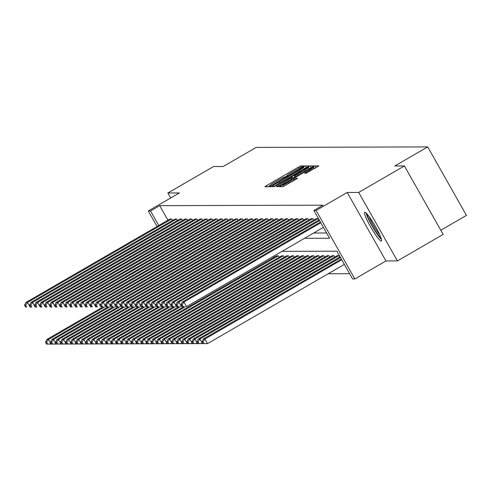 <?xml version="1.0" encoding="UTF-8"?>
<svg xmlns="http://www.w3.org/2000/svg" width="491" height="491" viewBox="0 0 491 491"><rect width="100%" height="100%" fill="white"/><g stroke="black" fill="none" stroke-linecap="round" stroke-linejoin="round"><path stroke-width="0.74" d="M303.168 166.633L304.199 165.909L300.823 165.915L298.712 166.958L266.392 185.672L264.888 186.703L268.289 186.703L270.369 185.248A6.696 0.503 -29.5 0 1 270.283 185.217A6.696 0.503 -29.5 0 1 275.095 181.922L277.789 180.363A6.696 0.503 -29.5 0 1 284.553 177.036L286.468 176.306L287.517 175.582L287.063 175.575A6.696 0.503 -29.5 0 1 286.983 175.551A6.696 0.503 -29.5 0 1 291.795 172.255L294.49 170.696A6.696 0.503 -29.5 0 1 301.247 167.363L303.168 166.633M364.881 212.247A16.633 2.191 -120.1 0 0 364.715 212.29A16.633 2.191 -120.1 0 0 370.834 227.235A16.633 2.191 -120.1 0 0 381.212 241.118A16.633 2.191 -120.1 0 0 381.384 241.075A16.633 2.191 -120.1 0 0 375.259 226.13A16.633 2.191 -120.1 0 0 364.881 212.247M306.218 173.194L318.905 165.872L315.13 165.878L313.019 166.915L279.195 186.66L282.969 186.66L296.036 179.276L297.54 178.245L295.907 178.239L288.364 182.425A5.597 0.417 -29.5 0 1 282.638 185.187A5.597 0.417 -29.5 0 1 286.664 182.431L307.943 170.113A5.597 0.417 -29.5 0 1 313.663 167.351A5.597 0.417 -29.5 0 1 309.643 170.107L304.592 173.188L306.218 173.194M404.424 165.946L443.164 234.428L397.434 260.905L358.688 192.429L404.424 165.946L394.782 165.976L427.71 146.913L256.185 147.41L223.258 166.474L213.622 166.504L167.891 192.981L179.375 192.951L148.276 210.958L150.541 210.952L159.685 205.655L322.992 205.183L313.847 210.473L316.106 210.467L354.852 278.949L352.587 278.956L336.881 251.189L282.018 251.349M358.688 192.429L347.205 192.46L316.106 210.467M307.526 166.934L309.005 165.89L305.255 165.903L303.143 166.946L269.32 186.69L273.094 186.69L275.205 185.647L307.526 166.934M310.195 165.89L313.939 165.878L312.46 166.915L280.14 185.635L278.029 186.672L276.402 186.666L291.01 178.049L292.513 177.018L291.427 177.012L274.168 186.678L308.078 166.928L310.195 165.89L311.19 167.652M167.891 192.981L170.708 197.971M440.795 230.242L466.45 215.389L427.71 146.913M159.685 205.655L167.922 220.207M313.688 233.016L326.576 232.973M169.776 219.133L171.678 219.06L172.482 220.477M174.821 219.121L176.723 219.047L177.527 220.465M179.872 219.109L181.768 219.029L182.572 220.447M184.917 219.09L186.819 219.017L187.617 220.434M189.962 219.078L191.864 219.004L192.668 220.422M195.007 219.06L196.909 218.986L197.713 220.404M200.058 219.047L201.954 218.974L202.758 220.391M205.103 219.035L207.006 218.955L207.803 220.373M210.148 219.017L212.051 218.943L212.855 220.361M215.193 219.004L217.096 218.931L217.9 220.349M220.244 218.992L222.147 218.912L222.945 220.33M225.289 218.974L227.192 218.9L227.99 220.318M230.334 218.961L232.237 218.882L233.041 220.299M235.385 218.943L237.282 218.869L238.086 220.287M240.43 218.931L242.333 218.857L243.131 220.275M245.475 218.918L247.378 218.839L248.182 220.256M250.52 218.9L252.423 218.826L253.227 220.244M255.572 218.888L257.468 218.808L258.272 220.226M260.617 218.869L262.519 218.796L263.317 220.214M265.662 218.857L267.564 218.783L268.368 220.201M270.707 218.845L272.609 218.765L273.413 220.183M275.758 218.826L277.654 218.753L278.458 220.171M280.803 218.814L282.706 218.734L283.503 220.152M285.848 218.796L287.751 218.722L288.555 220.14M290.893 218.783L292.796 218.71L293.6 220.128M295.944 218.771L297.841 218.691L298.645 220.109M300.989 218.753L302.892 218.679L303.69 220.097M306.034 218.74L307.937 218.667L308.741 220.085M311.079 218.722L312.982 218.648L313.786 220.066M316.13 218.71L318.033 218.636L318.831 220.054M328.197 273.757L349.61 273.69M274.168 257.259L273.585 256.234M276.513 255.903L278.409 255.823L279.213 257.241M281.558 255.885L283.46 255.811L284.258 257.229M286.603 255.872L288.505 255.799L289.309 257.216M291.648 255.86L293.55 255.78L294.355 257.198M296.699 255.842L298.602 255.768L299.4 257.186M301.744 255.829L303.647 255.75L304.451 257.167M306.789 255.811L308.692 255.737L309.496 257.155M311.84 255.799L313.737 255.725L314.541 257.143M316.885 255.786L318.788 255.707L319.586 257.124M321.93 255.768L323.833 255.694L324.637 257.112M326.975 255.756L328.878 255.676L329.682 257.094M332.026 255.737L333.923 255.664L334.727 257.081M337.072 255.725L338.974 255.651L339.772 257.069M347.205 192.46L385.951 260.942L397.434 260.905M385.951 260.942L354.852 278.949M304.543 238.313L329.553 238.239L313.847 210.473M150.541 210.952L158.777 225.504M157.065 226.498L148.276 210.958M305.703 167.99L304.371 168.689M303.088 167.357L273.241 184.512L272.192 185.236L272.671 185.242A6.696 0.503 -29.5 0 0 279.428 181.909L298.823 170.684A6.696 0.503 -29.5 0 0 303.634 167.388A6.696 0.503 -29.5 0 0 303.555 167.357L303.088 167.357M293.102 178.061L294.784 177.085M304.61 170.174A5.597 0.417 -29.5 0 0 308.636 167.419A5.597 0.417 -29.5 0 0 302.916 170.181L293.913 175.551L295.005 175.557L297.116 174.514L304.61 170.174L305.163 171.144M310.637 167.971L309.336 168.659M315.578 167.959L314.369 168.597M104.767 306.85L48.462 339.459L46.841 339.465L103.159 306.85M46.627 342.221L48.462 339.459L51.076 344.087L46.541 344.081L47.67 344.074L46.627 342.221L45.491 342.227L46.541 344.081M51.469 343.86L47.67 344.074M46.841 339.465L45.491 342.227M171.519 219.06L27.521 302.444L30.135 307.071L30.528 306.844M169.898 219.066L25.9 302.45L27.521 302.444L25.679 305.212L24.55 305.212L25.6 307.065L26.729 307.059L25.679 305.212M26.729 307.059L25.6 307.065M24.55 305.212L25.9 302.45M381.059 238.117A14.392 1.896 59.9 0 1 372.865 226.787A14.392 1.896 59.9 0 1 367.121 214.045M369.183 216.641A13.331 1.755 -120.1 0 0 379.831 235.036M366.133 213.02A16.528 2.179 -120.1 0 0 372.626 226.928A16.528 2.179 -120.1 0 0 381.458 239.479M109.812 306.838L53.507 339.441L51.886 339.447L108.21 306.838M51.672 342.209L53.507 339.441L56.121 344.068L51.586 344.062L52.715 344.062L51.672 342.209L50.536 342.215L51.586 344.062M56.514 343.841L52.715 344.062M51.886 339.447L50.536 342.215M114.857 306.826L58.552 339.428L56.938 339.434L113.255 306.82M56.717 342.196L58.552 339.428L61.172 344.056L56.631 344.05L57.766 344.044L56.717 342.196L55.587 342.196L56.631 344.05M61.565 343.829L57.766 344.044M56.938 339.434L55.587 342.196M176.564 219.047L32.566 302.431L35.18 307.053L35.573 306.826M174.943 219.054L30.945 302.431L32.566 302.431L30.73 305.193L29.595 305.199L30.645 307.047L31.774 307.047L30.73 305.193M31.774 307.047L30.645 307.047M29.595 305.199L30.945 302.431M181.609 219.029L37.611 302.413L40.231 307.041L40.618 306.814M179.994 219.035L35.99 302.419L37.611 302.413L35.775 305.181L34.646 305.181L35.69 307.035L36.825 307.028L35.775 305.181M36.825 307.028L35.69 307.035M34.646 305.181L35.99 302.419M119.908 306.807L63.597 339.416L61.983 339.416L118.3 306.807M61.762 342.178L63.597 339.416L66.217 344.044L61.682 344.031L62.811 344.031L61.762 342.178L60.632 342.184L61.682 344.031M66.61 343.817L62.811 344.031M61.983 339.416L60.632 342.184M124.953 306.795L68.648 339.398L67.028 339.404L123.351 306.789M66.813 342.166L68.648 339.398L71.263 344.025L66.727 344.019L67.856 344.013L66.813 342.166L65.677 342.166L66.727 344.019M71.655 343.798L67.856 344.013M67.028 339.404L65.677 342.166M129.998 306.777L73.693 339.385L72.073 339.391L128.397 306.777M71.858 342.153L73.693 339.385L76.308 344.013L71.772 344.007L72.907 344.001L71.858 342.153L70.722 342.153L71.772 344.007M76.7 343.786L72.907 344.001M72.073 339.391L70.722 342.153M186.654 219.017L42.656 302.401L45.276 307.028L45.669 306.801M185.039 219.023L41.041 302.407L42.656 302.401L40.821 305.163L39.691 305.169L40.735 307.016L41.87 307.016L40.821 305.163M41.87 307.016L40.735 307.016M39.691 305.169L41.041 302.407M191.705 219.004L47.707 302.382L50.321 307.01L50.714 306.783M190.085 219.004L46.086 302.388L47.707 302.382L45.872 305.15L44.736 305.156L45.786 307.004L46.915 307.004L45.872 305.15M46.915 307.004L45.786 307.004M44.736 305.156L46.086 302.388M196.75 218.986L52.752 302.37L55.366 306.998L55.759 306.771M195.13 218.992L51.132 302.376L52.752 302.37L50.917 305.138L49.781 305.138L50.831 306.992L51.96 306.985L50.917 305.138M51.96 306.985L50.831 306.992M49.781 305.138L51.132 302.376M201.795 218.974L57.797 302.358L60.418 306.979L60.81 306.752M200.181 218.98L56.183 302.358L57.797 302.358L55.962 305.12L54.832 305.126L55.876 306.973L57.011 306.973L55.962 305.12M57.011 306.973L55.876 306.973M54.832 305.126L56.183 302.358M206.84 218.955L62.842 302.339L65.463 306.967L65.855 306.74M205.226 218.961L61.228 302.346L62.842 302.339L61.007 305.107L59.877 305.107L60.921 306.961L62.056 306.955L61.007 305.107M62.056 306.955L60.921 306.961M59.877 305.107L61.228 302.346M211.891 218.943L67.893 302.327L70.508 306.955L70.9 306.728M210.271 218.949L66.273 302.333L67.893 302.327L66.058 305.089L64.922 305.095L65.972 306.949L67.101 306.943L66.058 305.089M67.101 306.943L65.972 306.949M64.922 305.095L66.273 302.333M216.936 218.931L72.938 302.309L75.553 306.936L75.945 306.709M215.316 218.931L71.318 302.315L72.938 302.309L71.103 305.077L69.968 305.083L71.017 306.93L72.146 306.93L71.103 305.077M72.146 306.93L71.017 306.93M69.968 305.083L71.318 302.315M221.981 218.912L77.983 302.296L80.604 306.924L80.997 306.697M220.367 218.918L76.369 302.303L77.983 302.296L76.148 305.064L75.019 305.064L76.062 306.918L77.197 306.912L76.148 305.064M77.197 306.912L76.062 306.918M75.019 305.064L76.369 302.303M227.026 218.9L83.028 302.284L85.649 306.906L86.042 306.679M225.412 218.906L81.414 302.284L83.028 302.284L81.193 305.046L80.064 305.052L81.113 306.9L82.243 306.9L81.193 305.046M82.243 306.9L81.113 306.9M80.064 305.052L81.414 302.284M232.077 218.882L88.079 302.266L90.694 306.893L91.087 306.666M230.457 218.888L86.459 302.272L88.079 302.266L86.244 305.034L85.109 305.034L86.158 306.887L87.288 306.881L86.244 305.034M87.288 306.881L86.158 306.887M85.109 305.034L86.459 302.272M237.122 218.869L93.124 302.253L95.739 306.881L96.132 306.654M235.502 218.876L91.504 302.26L93.124 302.253L91.289 305.015L90.154 305.021L91.203 306.875L92.339 306.869L91.289 305.015M92.339 306.869L91.203 306.875M90.154 305.021L91.504 302.26M242.167 218.857L98.169 302.235L100.79 306.863L101.183 306.636M240.553 218.857L96.555 302.241L98.169 302.235L96.334 305.003L95.205 305.009L96.248 306.857L97.384 306.857L96.334 305.003M97.384 306.857L96.248 306.857M95.205 305.009L96.555 302.241M247.212 218.839L103.214 302.223L105.835 306.85L106.228 306.623M245.598 218.845L101.6 302.229L103.214 302.223L101.379 304.991L100.25 304.991L101.299 306.844L102.429 306.838L101.379 304.991M102.429 306.838L101.299 306.844M100.25 304.991L101.6 302.229M252.264 218.826L108.266 302.21L110.88 306.838L111.273 306.611M250.643 218.833L106.645 302.21L108.266 302.21L106.43 304.972L105.295 304.979L106.344 306.826L107.474 306.826L106.43 304.972M107.474 306.826L106.344 306.826M105.295 304.979L106.645 302.21M257.309 218.808L113.311 302.192L115.931 306.82L116.318 306.593M255.688 218.814L111.69 302.198L113.311 302.192L111.475 304.96L110.34 304.96L111.389 306.814L112.525 306.807L111.475 304.96M112.525 306.807L111.389 306.814M110.34 304.96L111.69 302.198M262.354 218.796L118.356 302.18L120.976 306.807L121.369 306.58M260.739 218.802L116.741 302.186L118.356 302.18L116.52 304.948L115.391 304.948L116.435 306.801L117.57 306.795L116.52 304.948M117.57 306.795L116.435 306.801M115.391 304.948L116.741 302.186M267.405 218.783L123.407 302.168L126.021 306.789L126.414 306.562M265.784 218.783L121.786 302.168L123.407 302.168L121.565 304.929L120.436 304.936L121.486 306.783L122.615 306.783L121.565 304.929M122.615 306.783L121.486 306.783M120.436 304.936L121.786 302.168M272.45 218.765L128.452 302.149L131.066 306.777L131.459 306.55M270.829 218.771L126.831 302.155L128.452 302.149L126.617 304.917L125.481 304.917L126.531 306.771L127.66 306.765L126.617 304.917M127.66 306.765L126.531 306.771M125.481 304.917L126.831 302.155M277.495 218.753L133.497 302.137L136.117 306.765L136.504 306.537M275.881 218.759L131.883 302.137L133.497 302.137L131.662 304.899L130.532 304.905L131.576 306.752L132.711 306.752L131.662 304.899M132.711 306.752L131.576 306.752M130.532 304.905L131.883 302.137M135.05 306.765L78.738 339.373L77.124 339.373L133.442 306.765M76.903 342.135L78.738 339.373L81.359 343.995L76.817 343.988L77.952 343.988L76.903 342.135L75.774 342.141L76.817 343.988M81.751 343.768L77.952 343.988M77.124 339.373L75.774 342.141M140.095 306.752L83.783 339.355L82.169 339.361L138.487 306.746M81.948 342.123L83.783 339.355L86.404 343.982L81.868 343.976L82.997 343.97L81.948 342.123L80.819 342.123L81.868 343.976M86.797 343.755L82.997 343.97M82.169 339.361L80.819 342.123M145.14 306.734L88.834 339.342L87.214 339.342L143.538 306.734M86.999 342.104L88.834 339.342L91.449 343.97L86.913 343.958L88.042 343.958L86.999 342.104L85.864 342.11L86.913 343.958M91.842 343.743L88.042 343.958M87.214 339.342L85.864 342.11M150.185 306.722L93.879 339.324L92.259 339.33L148.583 306.715M92.044 342.092L93.879 339.324L96.5 343.952L91.958 343.945L93.094 343.945L92.044 342.092L90.909 342.098L91.958 343.945M96.887 343.725L93.094 343.945M92.259 339.33L90.909 342.098M155.236 306.709L98.924 339.312L97.31 339.318L153.628 306.703M97.089 342.08L98.924 339.312L101.545 343.939L97.003 343.933L98.139 343.927L97.089 342.08L95.96 342.08L97.003 343.933M101.938 343.712L98.139 343.927M97.31 339.318L95.96 342.08M160.281 306.691L103.975 339.299L102.355 339.299L158.673 306.691M102.14 342.061L103.975 339.299L106.59 343.921L102.054 343.915L103.184 343.915L102.14 342.061L101.005 342.067L102.054 343.915M106.983 343.694L103.184 343.915M102.355 339.299L101.005 342.067M165.326 306.679L109.02 339.281L107.4 339.287L163.724 306.672M107.185 342.049L109.02 339.281L111.635 343.909L107.099 343.903L108.229 343.896L107.185 342.049L106.05 342.049L107.099 343.903M112.028 343.682L108.229 343.896M107.4 339.287L106.05 342.049M170.371 306.66L114.065 339.269L112.451 339.275L168.769 306.66M112.23 342.031L114.065 339.269L116.686 343.896L112.144 343.884L113.28 343.884L112.23 342.031L111.101 342.037L112.144 343.884M117.073 343.669L113.28 343.884M112.451 339.275L111.101 342.037M175.422 306.648L119.11 339.25L117.496 339.256L173.814 306.648M117.275 342.018L119.11 339.25L121.731 343.878L117.189 343.872L118.325 343.872L117.275 342.018L116.146 342.024L117.189 343.872M122.124 343.651L118.325 343.872M117.496 339.256L116.146 342.024M180.467 306.636L124.162 339.238L122.541 339.244L178.859 306.63M122.327 342.006L124.162 339.238L126.776 343.866L122.241 343.86L123.37 343.853L122.327 342.006L121.191 342.006L122.241 343.86M127.169 343.639L123.37 343.853M122.541 339.244L121.191 342.006M185.512 306.617L129.207 339.226L127.586 339.226L183.91 306.617M127.372 341.988L129.207 339.226L131.821 343.847L127.286 343.841L128.415 343.841L127.372 341.988L126.236 341.994L127.286 343.841M132.214 343.62L128.415 343.841M127.586 339.226L126.236 341.994M278.25 255.823L134.252 339.207L132.638 339.213L276.636 255.829M132.417 341.975L134.252 339.207L136.872 343.835L132.331 343.829L133.466 343.823L132.417 341.975L131.287 341.975L132.331 343.829M137.265 343.608L133.466 343.823M132.638 339.213L131.287 341.975M283.295 255.811L139.297 339.195L137.683 339.201L281.681 255.817M137.462 341.957L139.297 339.195L141.917 343.823L137.376 343.817L138.511 343.81L137.462 341.957L136.332 341.963L137.376 343.817M142.31 343.596L138.511 343.81M137.683 339.201L136.332 341.963M288.346 255.799L144.348 339.177L142.728 339.183L286.726 255.799M142.513 341.945L144.348 339.177L146.962 343.804L142.427 343.798L143.556 343.798L142.513 341.945L141.377 341.951L142.427 343.798M147.355 343.577L143.556 343.798M142.728 339.183L141.377 341.951M293.391 255.78L149.393 339.164L147.773 339.171L291.771 255.786M147.558 341.932L149.393 339.164L152.007 343.792L147.472 343.786L148.601 343.78L147.558 341.932L146.422 341.932L147.472 343.786M152.4 343.565L148.601 343.78M147.773 339.171L146.422 341.932M298.436 255.768L154.438 339.152L152.824 339.152L296.822 255.774M152.603 341.914L154.438 339.152L157.059 343.774L152.517 343.768L153.652 343.768L152.603 341.914L151.474 341.92L152.517 343.768M157.451 343.547L153.652 343.768M152.824 339.152L151.474 341.92M303.481 255.75L159.483 339.134L157.869 339.14L301.867 255.756M157.648 341.902L159.483 339.134L162.104 343.761L157.568 343.755L158.697 343.749L157.648 341.902L156.519 341.902L157.568 343.755M162.496 343.534L158.697 343.749M157.869 339.14L156.519 341.902M308.532 255.737L164.534 339.121L162.914 339.128L306.912 255.743M162.699 341.883L164.534 339.121L167.149 343.749L162.613 343.743L163.742 343.737L162.699 341.883L161.564 341.889L162.613 343.743M167.541 343.522L163.742 343.737M162.914 339.128L161.564 341.889M313.577 255.725L169.579 339.103L167.959 339.109L311.957 255.725M167.744 341.871L169.579 339.103L172.194 343.731L167.658 343.725L168.794 343.725L167.744 341.871L166.609 341.877L167.658 343.725M172.587 343.504L168.794 343.725M167.959 339.109L166.609 341.877M318.622 255.707L174.624 339.091L173.01 339.097L317.008 255.713M172.789 341.859L174.624 339.091L177.245 343.718L172.703 343.712L173.839 343.706L172.789 341.859L171.66 341.859L172.703 343.712M177.638 343.491L173.839 343.706M173.01 339.097L171.66 341.859M282.54 218.74L138.542 302.118L141.162 306.746L141.555 306.519M280.926 218.74L136.928 302.125L138.542 302.118L136.707 304.886L135.577 304.886L136.621 306.74L137.756 306.74L136.707 304.886M137.756 306.74L136.621 306.74M135.577 304.886L136.928 302.125M287.591 218.722L143.593 302.106L146.208 306.734L146.6 306.507M285.971 218.728L141.973 302.112L143.593 302.106L141.758 304.874L140.622 304.874L141.672 306.728L142.801 306.722L141.758 304.874M142.801 306.722L141.672 306.728M140.622 304.874L141.973 302.112M292.636 218.71L148.638 302.094L151.253 306.715L151.645 306.488M291.016 218.716L147.018 302.094L148.638 302.094L146.803 304.856L145.667 304.862L146.717 306.709L147.846 306.709L146.803 304.856M147.846 306.709L146.717 306.709M145.667 304.862L147.018 302.094M297.681 218.691L153.683 302.075L156.304 306.703L156.697 306.476M296.067 218.698L152.069 302.082L153.683 302.075L151.848 304.843L150.719 304.843L151.762 306.697L152.897 306.691L151.848 304.843M152.897 306.691L151.762 306.697M150.719 304.843L152.069 302.082M323.673 255.694L179.669 339.078L178.055 339.078L322.053 255.701M177.834 341.84L179.669 339.078L182.29 343.706L177.754 343.694L178.884 343.694L177.834 341.84L176.705 341.846L177.754 343.694M182.683 343.479L178.884 343.694M178.055 339.078L176.705 341.846M302.726 218.679L158.728 302.063L161.349 306.691L161.742 306.464M301.112 218.685L157.114 302.069L158.728 302.063L156.893 304.825L155.764 304.831L156.807 306.679L157.942 306.679L156.893 304.825M157.942 306.679L156.807 306.679M155.764 304.831L157.114 302.069M328.718 255.676L184.72 339.06L183.1 339.066L327.098 255.682M182.885 341.828L184.72 339.06L187.335 343.688L182.799 343.682L183.929 343.675L182.885 341.828L181.75 341.828L182.799 343.682M187.728 343.461L183.929 343.675M183.1 339.066L181.75 341.828M307.777 218.667L163.779 302.045L166.394 306.672L166.787 306.445M306.157 218.667L162.159 302.051L163.779 302.045L161.944 304.813L160.809 304.819L161.858 306.666L162.987 306.666L161.944 304.813M162.987 306.666L161.858 306.666M160.809 304.819L162.159 302.051M333.763 255.664L189.765 339.048L188.145 339.054L332.143 255.67M187.93 341.816L189.765 339.048L192.386 343.675L187.844 343.669L188.98 343.663L187.93 341.816L186.795 341.816L187.844 343.669M192.773 343.448L188.98 343.663M188.145 339.054L186.795 341.816M312.822 218.648L168.824 302.033L171.439 306.66L171.832 306.433M311.202 218.655L167.204 302.039L168.824 302.033L166.989 304.801L165.854 304.801L166.903 306.654L168.032 306.648L166.989 304.801M168.032 306.648L166.903 306.654M165.854 304.801L167.204 302.039M338.808 255.651L194.81 339.029L193.196 339.036L337.194 255.651M192.975 341.797L194.81 339.029L197.431 343.657L192.889 343.651L194.025 343.651L192.975 341.797L191.846 341.804L192.889 343.651M197.824 343.43L194.025 343.651M193.196 339.036L191.846 341.804M317.867 218.636L173.869 302.02L176.49 306.642L176.883 306.415M316.253 218.642L172.255 302.02L173.869 302.02L172.034 304.782L170.905 304.788L171.948 306.636L173.084 306.636L172.034 304.782M173.084 306.636L171.948 306.636M170.905 304.788L172.255 302.02M340.496 257.579L199.862 339.017L198.241 339.023L340.097 256.879M198.026 341.785L199.862 339.017L202.476 343.645L197.941 343.639L199.07 343.632L198.026 341.785L196.891 341.785L197.941 343.639M202.869 343.418L199.07 343.632M198.241 339.023L196.891 341.785M319.555 220.569L178.914 302.002L181.535 306.63L181.928 306.402M319.156 219.864L177.3 302.008L178.914 302.002L177.079 304.77L175.95 304.77L176.999 306.623L178.129 306.617L177.079 304.77M178.129 306.617L176.999 306.623M175.95 304.77L177.3 302.008M341.736 259.77L204.907 339.005L203.286 339.005L341.337 259.07M203.071 341.767L204.907 339.005L207.521 343.632L202.986 343.62L204.115 343.62L203.071 341.767L201.936 341.773L202.986 343.62M344.351 264.397L207.521 343.632L204.115 343.62M203.286 339.005L201.936 341.773M320.795 222.754L183.965 301.99L186.58 306.617L323.409 227.382M320.396 222.055L182.345 301.996L183.965 301.99L182.13 304.751L180.995 304.758L182.044 306.611L183.174 306.605L182.13 304.751M183.174 306.605L182.044 306.611M180.995 304.758L182.345 301.996M266.975 186.703L266.392 185.672M299.357 168.094L298.712 166.958M301.646 167.363L300.823 165.915M271.406 186.69L270.823 185.659M303.377 167.357L303.143 166.946M306.255 167.67L305.255 165.903M273.027 186.69L272.21 185.242L273.014 186.69M273.426 186.574L272.671 185.242M279.98 182.879L279.428 181.909M299.369 171.654L298.823 170.684M278.415 186.537L277.906 185.641M291.562 179.019L291.01 178.049M292.513 177.018L293.133 178.11L292.507 177.048M308.366 167.431L308.078 166.928M294.827 177.128L293.937 175.557L294.815 177.141M295.631 176.662L295.005 175.557M297.669 175.483L297.116 174.514M306.605 173.059L306.096 172.163M310.189 171.077L309.643 170.107M288.911 183.401L288.364 182.425M294.342 180.252L293.796 179.283M296.38 179.074L295.907 178.239M281.282 186.666L280.699 185.629M313.289 167.394L313.019 166.915M316.13 167.64L315.13 165.878M287.167 175.876L286.983 175.551M270.467 185.543L270.283 185.217M304.402 168.738L303.634 167.388M309.367 168.708L308.636 167.419M314.393 168.646L313.663 167.351M283.387 186.506L282.638 185.187"/></g></svg>
